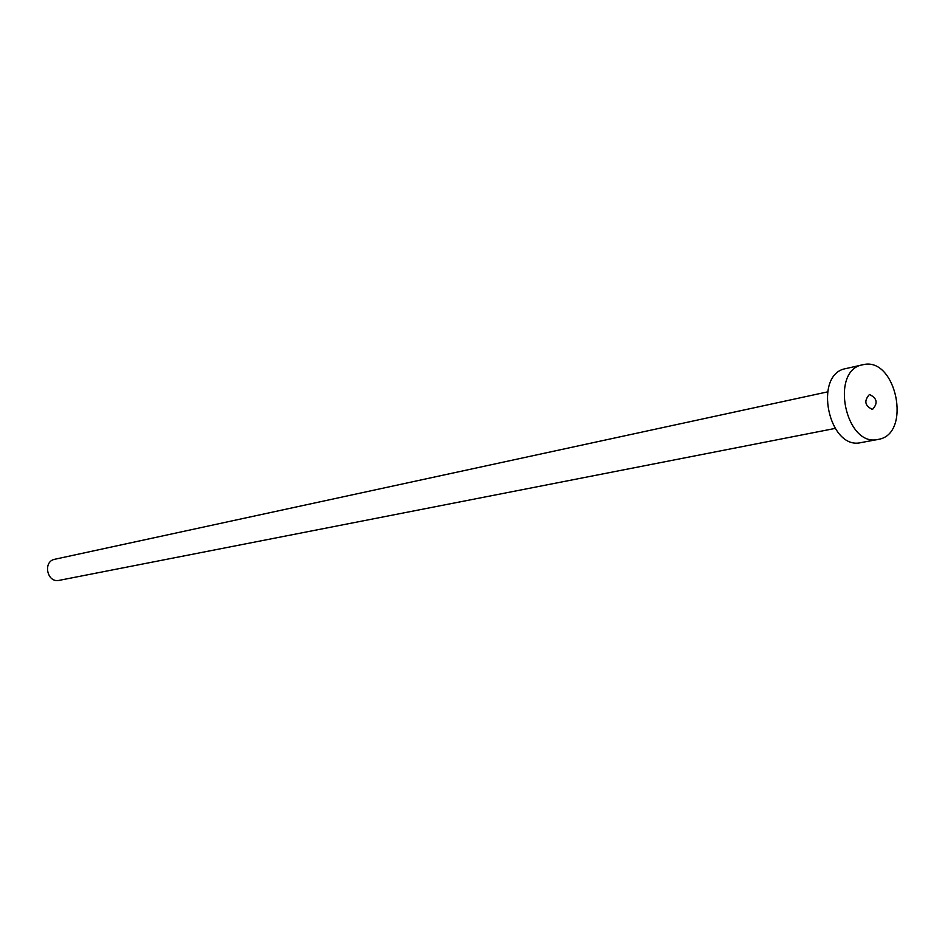 <?xml version="1.0" encoding="UTF-8"?>
<svg xmlns="http://www.w3.org/2000/svg" width="945" height="945" viewBox="0 0 945 945"><rect width="100%" height="100%" fill="white"/><g stroke="black" fill="none" stroke-linecap="round" stroke-linejoin="round"><path stroke-width="1.42" d="M872.495 409.457L872.495 409.445C878.153 403.149 877.149 398.164 869.471 394.502L869.424 394.514C863.801 400.857 864.829 405.842 872.495 409.457M59.287 580.336L59.216 580.348C47.037 583.289 42.513 561.377 54.869 559.251L55.034 559.216M861.556 442.496L861.072 442.591C828.564 450.682 812.759 374.031 845.822 368.597L863.423 364.616C896.297 356.867 911.901 433.956 878.543 439.342L878.059 439.437C845.48 447.564 829.521 370.204 862.667 364.77M59.216 580.348L835.061 428.439M54.869 559.251L827.525 391.891M861.072 442.591L878.059 439.437"/></g></svg>
